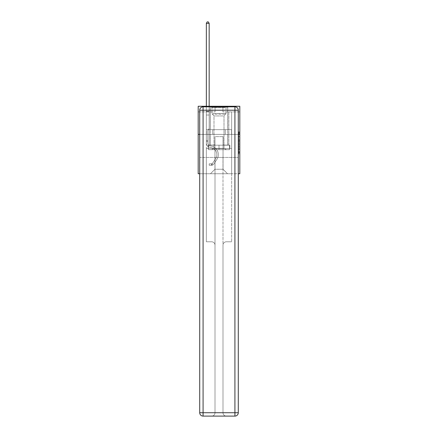 <?xml version="1.0" encoding="UTF-8"?>
<svg xmlns="http://www.w3.org/2000/svg" width="438" height="438" viewBox="0 0 438 438"><rect width="100%" height="100%" fill="white"/><g stroke="black" fill="none" stroke-linecap="round" stroke-linejoin="round"><path stroke-width="0.33" stroke-dasharray="2.19 1.64" d="M238.683 138.512L238.683 142.043L239.805 142.043L239.805 152.752L239.805 132.884L239.805 142.043L238.683 142.043L238.683 132.55L238.683 153.858L238.683 131.778L238.683 152.314L239.805 152.314L238.683 152.314L239.805 152.314L238.683 152.314L238.683 148.778L238.683 153.858L239.805 153.858L239.805 131.778L239.805 152.254L239.805 143.593L238.683 143.593L239.805 143.593L239.805 148.778L239.805 133.327L238.683 133.327L239.805 133.327L239.805 153.858L239.805 132.884L239.805 153.858L238.683 153.858L238.683 131.778L239.805 131.778L239.805 132.884L239.805 131.778L239.805 132.884L239.805 131.778L239.805 132.55L239.805 131.778L238.683 131.778L238.683 133.327L239.805 133.327L238.683 133.327L238.683 138.512L239.805 138.512M227.771 106.27L227.771 129.659L210.229 129.659L227.771 129.659L210.229 129.659L227.771 129.659L227.771 106.27L210.229 106.27L210.229 129.659L210.229 106.27L227.771 106.27M239.805 140.724L239.805 139.618L239.805 140.724L238.683 140.724L238.683 136.278L238.683 149.358L238.683 146.073L239.805 146.073L238.683 146.073L238.683 153.858L239.805 153.858L238.683 153.858L239.805 153.858L238.683 153.858L238.683 131.778L239.805 131.778L238.683 131.778L239.805 131.778L238.683 131.778L238.683 140.724L239.805 140.724M239.805 134.384L239.805 173.744L198.195 173.744L198.195 134.384L239.805 134.384L239.805 106.27L222.937 106.27L239.805 106.27L239.805 111.893L239.805 106.27L198.195 106.27L215.063 106.27L198.195 106.27L198.195 134.384L239.805 134.384L198.195 134.384M199.712 173.744L238.288 173.744M206.347 173.744L231.653 173.744L231.653 111.893L228.839 111.893L231.653 111.893L228.839 111.893L231.653 111.893L228.839 111.893L231.653 111.893L228.839 111.893L231.653 111.893L228.839 111.893L231.653 111.893L228.839 111.893L231.653 111.893L228.839 111.893L231.653 111.893L228.839 111.893L231.653 111.893L228.839 111.893L231.653 111.893L228.839 111.893L231.653 111.893L228.839 111.893L231.653 111.893L228.839 111.893L231.653 111.893L228.839 111.893L231.653 111.893L231.653 173.744L231.653 111.893L231.653 173.744L231.653 111.893L231.653 173.744L231.653 111.893L231.653 173.744L231.653 111.893L231.653 173.744L231.653 111.893L231.653 173.744L231.653 111.893L231.653 173.744L231.653 111.893L231.653 173.744L231.653 111.893L231.653 173.744L231.653 111.893L231.653 173.744L231.653 111.893L231.653 173.744L231.653 111.893L231.653 173.744L231.653 111.893L231.653 173.744L206.347 173.744L210.454 173.744L206.347 173.744L210.454 173.744L206.347 173.744L210.454 173.744L206.347 173.744L210.454 173.744L206.347 173.744L210.454 173.744L206.347 173.744L210.454 173.744L206.347 173.744L210.454 173.744L206.347 173.744L210.454 173.744L206.347 173.744L210.454 173.744L206.347 173.744L210.454 173.744L206.347 173.744L210.454 173.744L206.347 173.744L210.454 173.744L206.347 173.744L206.347 111.893L209.161 111.893L206.347 111.893L209.161 111.893L206.347 111.893L209.161 111.893L206.347 111.893L209.161 111.893L206.347 111.893L209.161 111.893L206.347 111.893L209.161 111.893L206.347 111.893L209.161 111.893L206.347 111.893L209.161 111.893L206.347 111.893L209.161 111.893L206.347 111.893L209.161 111.893L206.347 111.893L209.161 111.893L206.347 111.893L209.161 111.893L206.347 111.893L209.161 111.893L206.347 111.893L206.347 173.744M239.805 111.893L222.937 111.893L239.805 111.893M198.195 111.893L215.063 111.893L198.195 111.893L198.195 106.27L198.195 111.893M214.954 169.249L214.954 136.634L214.954 169.249L214.954 136.634L223.046 136.634L223.046 169.249L214.954 169.249L210.454 173.744L214.954 169.249L214.954 136.634L214.954 169.249L214.954 136.634L214.839 145.066L209.161 145.066L209.161 111.893L209.161 145.066L209.161 111.893L209.161 145.066L209.161 111.893L209.161 145.066L209.161 111.893L209.161 145.066L209.161 111.893L209.161 145.066L209.161 111.893L209.161 145.066L209.161 111.893L209.161 145.066L209.161 111.893L209.161 145.066L209.161 111.893L209.161 145.066L209.161 111.893L209.161 145.066L209.161 111.893L209.161 145.066L209.161 111.893L209.161 145.066L209.161 111.893L209.161 145.066L214.839 145.066L209.161 145.066L214.839 145.066L209.161 145.066L214.839 145.066L209.161 145.066L214.839 145.066L209.161 145.066L214.839 145.066L209.161 145.066L214.839 145.066L209.161 145.066L214.839 145.066L209.161 145.066L214.839 145.066L209.161 145.066L214.839 145.066L209.161 145.066L214.839 145.066L209.161 145.066L214.839 145.066L209.161 145.066L214.839 145.066L209.161 145.066L214.839 145.066L214.954 136.634L214.954 169.249L210.454 173.744L214.954 169.249L214.954 136.634L214.954 169.249L210.454 173.744L214.954 169.249L214.954 136.634L214.954 169.249L210.454 173.744L214.954 169.249L214.954 136.634L214.954 169.249L210.454 173.744L214.954 169.249L214.954 136.634L214.954 169.249L210.454 173.744L214.954 169.249L214.954 136.634L214.954 169.249L210.454 173.744L214.954 169.249L214.954 136.634L214.954 169.249L210.454 173.744L214.954 169.249L214.954 136.634L214.954 169.249L210.454 173.744L214.954 169.249L214.954 136.634L214.954 169.249L210.454 173.744L214.954 169.249L214.954 136.634L214.954 169.249L210.454 173.744L214.954 169.249L214.954 136.634L214.954 169.249L210.454 173.744L214.954 169.249L210.454 173.744L214.954 169.249L223.046 169.249L223.046 136.634L223.046 169.249L227.546 173.744L223.046 169.249L223.046 136.634L223.046 169.249L227.546 173.744L223.046 169.249L223.046 136.634L223.046 169.249L227.546 173.744L223.046 169.249L223.046 136.634L223.046 169.249L227.546 173.744L223.046 169.249L223.046 136.634L223.046 169.249L227.546 173.744L223.046 169.249L223.046 136.634L223.046 169.249L227.546 173.744L223.046 169.249L223.046 136.634L223.046 169.249L227.546 173.744L223.046 169.249L223.046 136.634L223.046 169.249L227.546 173.744L223.046 169.249L223.046 136.634L223.046 169.249L227.546 173.744L223.046 169.249L223.046 136.634L223.046 169.249L227.546 173.744L223.046 169.249L223.046 136.634L223.046 169.249L227.546 173.744L223.046 169.249L223.046 136.634L223.046 169.249L227.546 173.744L223.046 169.249L223.046 136.634L223.046 169.249L227.546 173.744L223.046 169.249L223.046 136.634L214.954 136.634L214.954 169.249L210.454 173.744L214.954 169.249M238.288 134.384L199.712 134.384L238.288 134.384L238.288 412.727L238.288 110.206L238.288 134.384L199.712 134.384L199.712 157.439L238.288 157.439L206.347 157.439L206.347 241.787L211.636 241.787A3.373 3.373 0 0 1 215.009 245.16L215.009 412.727A3.373 3.373 0 0 1 211.636 416.1A3.373 3.373 0 0 0 215.009 412.727L215.009 245.16A3.373 3.373 0 0 0 211.636 241.787L206.347 241.787L211.636 241.787A3.373 3.373 0 0 1 215.009 245.16L215.009 157.439L215.009 245.16A3.373 3.373 0 0 0 211.636 241.787L206.347 241.787L206.347 157.439L206.347 241.787L206.347 157.439L199.712 157.439L215.009 157.439L215.009 412.727A3.373 3.373 0 0 1 211.636 416.1L234.916 416.1A3.373 3.373 0 0 0 238.288 412.727A3.373 3.373 0 0 1 234.916 416.1L226.364 416.1A3.373 3.373 0 0 1 222.991 412.727L222.991 157.439L199.712 157.439L199.712 412.727A3.373 3.373 0 0 0 203.084 416.1L234.916 416.1L234.916 412.727L203.084 412.727L203.084 110.206L234.916 110.206L234.916 412.727L238.288 412.727A3.373 3.373 0 0 1 234.916 416.1A3.373 3.373 0 0 0 238.288 412.727L238.288 134.384L199.712 134.384L238.288 134.384L238.288 110.206A3.373 3.373 0 0 0 234.916 106.828L203.084 106.828L234.916 106.828A3.373 3.373 0 0 1 238.288 110.206L234.916 110.206L234.916 106.828L203.084 106.828A3.373 3.373 0 0 0 199.712 110.206L199.712 412.727L199.712 110.206A3.373 3.373 0 0 1 203.084 106.828A3.373 3.373 0 0 0 199.712 110.206L199.712 134.384M223.161 136.634L223.161 145.066L223.161 136.634M227.546 173.744L223.046 169.249L227.546 173.744M222.937 111.893L222.937 106.27L222.937 111.893M215.063 111.893L215.063 106.27L215.063 111.893M228.839 111.893L228.839 145.066L223.161 145.066L228.839 145.066L223.161 145.066L228.839 145.066L223.161 145.066L228.839 145.066L223.161 145.066L228.839 145.066L223.161 145.066L228.839 145.066L223.161 145.066L228.839 145.066L223.161 145.066L228.839 145.066L223.161 145.066L228.839 145.066L223.161 145.066L228.839 145.066L223.161 145.066L228.839 145.066L223.161 145.066L228.839 145.066L223.161 145.066L228.839 145.066L223.161 145.066L228.839 145.066L228.839 111.893M231.532 134.384L206.468 134.384L231.532 134.384L231.532 129.659L206.468 129.659L225.263 129.659L225.263 134.384L225.263 129.659L212.737 129.659L212.737 134.384L212.737 129.659L206.468 129.659L206.468 134.384L206.468 129.659L231.532 129.659L231.532 134.384M212.737 129.659L212.737 134.384L212.737 129.659M225.263 129.659L225.263 134.384L225.263 129.659M238.683 142.043L239.805 142.043L238.683 142.043M238.683 132.55L238.683 131.778L238.683 132.55L239.805 132.55L238.683 132.55M238.683 149.303L238.683 144.693L238.683 149.303L239.805 149.303L238.683 149.303M238.683 144.693L238.683 143.593L239.805 143.593L238.683 143.593L238.683 144.693L239.805 144.693L238.683 144.693M238.683 136.278L238.683 133.327L238.683 136.278L239.805 136.278L238.683 136.278M238.683 131.778L239.805 131.778L238.683 131.778L238.683 132.884L238.683 131.778L239.805 131.778M238.683 153.858L239.805 153.858L238.683 153.858L238.683 152.752L238.683 153.858M207.809 140.658L207.809 141.332L206.347 141.332L206.347 140.658L206.347 143.155L206.347 23.362L206.347 115.019L206.347 23.362L209.161 23.362L209.161 111.307L209.161 23.362L206.347 23.362L207.19 21.9L208.318 21.9L207.19 21.9L206.347 23.362L206.347 115.019L206.347 23.362L209.161 23.362L208.318 21.9L209.161 23.362L209.161 115.019L206.347 115.019L206.347 23.362L207.19 21.9L208.318 21.9L207.19 21.9L206.347 23.362L206.347 115.019L206.347 23.362L209.161 23.362L206.347 23.362L207.19 21.9L208.318 21.9L209.161 23.362L208.318 21.9L207.19 21.9L206.347 23.362L206.347 115.019L206.347 23.362L209.161 23.362L209.161 111.307L209.161 23.362L206.347 23.362L207.19 21.9L208.318 21.9L209.161 23.362L208.318 21.9L207.19 21.9L206.347 23.362L206.347 115.019L206.347 23.362L209.161 23.362L209.161 111.728L209.161 23.362L206.347 23.362L207.19 21.9L208.318 21.9L209.161 23.362L208.318 21.9L207.19 21.9L206.347 23.362L206.347 115.019L206.347 23.362L209.161 23.362L209.161 128.739L208.526 129.374A2.442 2.442 0 0 0 207.809 131.099A2.442 2.442 0 0 1 208.526 129.374L209.161 128.739L209.161 115.019L206.347 115.019L206.347 111.728L206.347 143.155A4.106 4.106 0 0 0 209.353 147.113A4.106 4.106 0 0 1 206.347 143.155L206.347 115.019L209.161 115.019L209.161 23.362L206.347 23.362L207.19 21.9L208.318 21.9L209.161 23.362L208.318 21.9L207.19 21.9L206.347 23.362L206.347 111.728L206.347 23.362L209.161 23.362L209.161 128.739L208.526 129.374A2.442 2.442 0 0 0 207.809 131.099A2.442 2.442 0 0 1 208.526 129.374L209.161 128.739L209.161 115.019L206.347 115.019L206.347 143.155A4.106 4.106 0 0 0 209.353 147.113A4.106 4.106 0 0 1 206.347 143.155L206.347 115.019L209.161 115.019L209.161 23.362L206.347 23.362L207.19 21.9L208.318 21.9L209.161 23.362L208.318 21.9L207.19 21.9L206.347 23.362L206.347 115.019L209.161 115.019L209.161 128.739L208.526 129.374A2.442 2.442 0 0 0 207.809 131.099A2.442 2.442 0 0 1 208.526 129.374L209.161 128.739L209.161 111.728L209.161 115.019L206.347 115.019L206.347 143.155A4.106 4.106 0 0 0 209.353 147.113A4.106 4.106 0 0 1 206.347 143.155L206.347 115.019L209.161 115.019L209.161 128.739L208.526 129.374A2.442 2.442 0 0 0 207.809 131.099A2.442 2.442 0 0 1 208.526 129.374L209.161 128.739L209.161 111.307L209.161 115.019L206.347 115.019L206.347 143.155A4.106 4.106 0 0 0 209.353 147.113L211.642 147.748L209.353 147.113A4.106 4.106 0 0 1 206.347 143.155L206.347 115.019L209.161 115.019L209.161 128.739L208.526 129.374A2.442 2.442 0 0 0 207.809 131.099A2.442 2.442 0 0 1 208.526 129.374L209.161 128.739L209.161 23.362L209.161 115.019L206.347 115.019L206.347 143.155A4.106 4.106 0 0 0 209.353 147.113A4.106 4.106 0 0 1 206.347 143.155L206.347 115.019L209.161 115.019L209.161 128.739L208.526 129.374A2.442 2.442 0 0 0 207.809 131.099A2.442 2.442 0 0 1 208.526 129.374L209.161 128.739L209.161 23.362L206.347 23.362L209.161 23.362L208.318 21.9L209.161 23.362L209.161 115.019L206.347 115.019L206.347 143.155A4.106 4.106 0 0 0 209.353 147.113A4.106 4.106 0 0 1 206.347 143.155L206.347 115.019L209.161 115.019L209.161 128.739L208.526 129.374A2.442 2.442 0 0 0 207.809 131.099A2.442 2.442 0 0 1 208.526 129.374L209.161 128.739L209.161 23.362L206.347 23.362L207.19 21.9L208.318 21.9L207.19 21.9L206.347 23.362L206.347 111.307L206.347 23.362L209.161 23.362L208.318 21.9L209.161 23.362L209.161 115.019L206.347 115.019L206.347 143.155A4.106 4.106 0 0 0 209.353 147.113L211.642 147.748L209.353 147.113A4.106 4.106 0 0 1 206.347 143.155L206.347 115.019L209.161 115.019L209.161 128.739L208.526 129.374A2.442 2.442 0 0 0 207.809 131.099A2.442 2.442 0 0 1 208.526 129.374L209.161 128.739L209.161 23.362L206.347 23.362L207.19 21.9L208.318 21.9L207.19 21.9L206.347 23.362L206.347 111.728L206.347 23.362L209.161 23.362L208.318 21.9L209.161 23.362L209.161 115.019L206.347 115.019L206.347 143.155A4.106 4.106 0 0 0 209.353 147.113A4.106 4.106 0 0 1 206.347 143.155L206.347 115.019L209.161 115.019L209.161 128.739L208.526 129.374A2.442 2.442 0 0 0 207.809 131.099A2.442 2.442 0 0 1 208.526 129.374L209.161 128.739L209.161 23.362L206.347 23.362L207.19 21.9L208.318 21.9L207.19 21.9L206.347 23.362L206.347 143.155A4.106 4.106 0 0 0 209.353 147.113A4.106 4.106 0 0 1 206.347 143.155L206.347 115.019L209.161 115.019L209.161 128.739L208.526 129.374A2.442 2.442 0 0 0 207.809 131.099A2.442 2.442 0 0 1 208.526 129.374L209.161 128.739L209.161 115.019L206.347 115.019L206.347 143.155A4.106 4.106 0 0 0 209.353 147.113L211.642 147.748A7.139 7.139 0 0 1 215.693 158.545A7.139 7.139 0 0 0 211.642 147.748L209.353 147.113A4.106 4.106 0 0 1 206.347 143.155L206.347 115.019L209.161 115.019L209.161 111.728L209.161 128.739L208.526 129.374A2.442 2.442 0 0 0 207.809 131.099A2.442 2.442 0 0 1 208.526 129.374L209.161 128.739L209.161 115.019L206.347 115.019L206.347 143.155A4.106 4.106 0 0 0 209.353 147.113A4.106 4.106 0 0 1 206.347 143.155L206.347 115.019L209.161 115.019L209.161 111.307L209.161 128.739L208.526 129.374A2.442 2.442 0 0 0 207.809 131.099A2.442 2.442 0 0 1 208.526 129.374L209.161 128.739L209.161 115.019L206.347 115.019L206.347 143.155A4.106 4.106 0 0 0 209.353 147.113A4.106 4.106 0 0 1 206.347 143.155L206.347 115.019L209.161 115.019L209.161 23.362L208.318 21.9L209.161 23.362L209.161 128.739L208.526 129.374A2.442 2.442 0 0 0 207.809 131.099A2.442 2.442 0 0 1 208.526 129.374L209.161 128.739L209.161 115.019L206.347 115.019L206.347 143.155L206.347 141.332L207.809 141.332L207.809 140.658L206.347 140.658L207.809 140.658L207.809 143.155L207.809 131.099L207.809 143.155A2.644 2.644 0 0 0 209.742 145.701A2.644 2.644 0 0 1 207.809 143.155L207.809 131.099L207.809 143.155L207.809 140.658L206.347 140.658L207.809 140.658L207.809 143.155A2.644 2.644 0 0 0 209.742 145.701A2.644 2.644 0 0 1 207.809 143.155L207.809 131.099L207.809 143.155A2.644 2.644 0 0 0 209.742 145.701A2.644 2.644 0 0 1 207.809 143.155L207.809 131.099L207.809 143.155L207.809 140.658L206.347 140.658L207.809 140.658L207.809 143.155A2.644 2.644 0 0 0 209.742 145.701L212.03 146.341L209.742 145.701A2.644 2.644 0 0 1 207.809 143.155L207.809 131.099L207.809 143.155A2.644 2.644 0 0 0 209.742 145.701A2.644 2.644 0 0 1 207.809 143.155L207.809 131.099L207.809 143.155L207.809 140.658L206.347 140.658L207.809 140.658L207.809 143.155A2.644 2.644 0 0 0 209.742 145.701A2.644 2.644 0 0 1 207.809 143.155L207.809 131.099L207.809 143.155A2.644 2.644 0 0 0 209.742 145.701L212.03 146.341L209.742 145.701A2.644 2.644 0 0 1 207.809 143.155L207.809 131.099L207.809 143.155L207.809 140.658L206.347 140.658L207.809 140.658L207.809 143.155A2.644 2.644 0 0 0 209.742 145.701A2.644 2.644 0 0 1 207.809 143.155L207.809 131.099L207.809 143.155A2.644 2.644 0 0 0 209.742 145.701A2.644 2.644 0 0 1 207.809 143.155L207.809 131.099L207.809 143.155L207.809 140.658L206.347 140.658L207.809 140.658L207.809 143.155A2.644 2.644 0 0 0 209.742 145.701L212.03 146.341L209.742 145.701A2.644 2.644 0 0 1 207.809 143.155L207.809 131.099L207.809 143.155A2.644 2.644 0 0 0 209.742 145.701A2.644 2.644 0 0 1 207.809 143.155L207.809 131.099L207.809 143.155L207.809 140.658L206.347 140.658M211.466 165.29A2.978 2.978 0 0 0 213.903 163.943L216.914 159.35A8.601 8.601 0 0 0 212.03 146.341A8.601 8.601 0 0 1 216.914 159.35A8.601 8.601 0 0 0 212.03 146.341L209.742 145.701A2.644 2.644 0 0 1 207.809 143.155A2.644 2.644 0 0 0 209.742 145.701L212.03 146.341L209.742 145.701A2.644 2.644 0 0 1 207.809 143.155L207.809 131.099L207.809 143.155A2.644 2.644 0 0 0 209.742 145.701A2.644 2.644 0 0 1 207.809 143.155A2.644 2.644 0 0 0 209.742 145.701L212.03 146.341L209.742 145.701A2.644 2.644 0 0 1 207.809 143.155A2.644 2.644 0 0 0 209.742 145.701A2.644 2.644 0 0 1 207.809 143.155A2.644 2.644 0 0 0 209.742 145.701L212.03 146.341A8.601 8.601 0 0 1 216.914 159.35A8.601 8.601 0 0 0 212.03 146.341L209.742 145.701A2.644 2.644 0 0 1 207.809 143.155A2.644 2.644 0 0 0 209.742 145.701L212.03 146.341L209.742 145.701A2.644 2.644 0 0 1 207.809 143.155A2.644 2.644 0 0 0 209.742 145.701A2.644 2.644 0 0 1 207.809 143.155A2.644 2.644 0 0 0 209.742 145.701L212.03 146.341L209.742 145.701A2.644 2.644 0 0 1 207.809 143.155A2.644 2.644 0 0 0 209.742 145.701L212.03 146.341A8.601 8.601 0 0 1 216.914 159.35L213.903 163.943L216.914 159.35A8.601 8.601 0 0 0 212.03 146.341L209.742 145.701A2.644 2.644 0 0 1 207.809 143.155A2.644 2.644 0 0 0 209.742 145.701A2.644 2.644 0 0 1 207.809 143.155A2.644 2.644 0 0 0 209.742 145.701L212.03 146.341L209.742 145.701A2.644 2.644 0 0 1 207.809 143.155A2.644 2.644 0 0 0 209.742 145.701L212.03 146.341L209.742 145.701A2.644 2.644 0 0 1 207.809 143.155A2.644 2.644 0 0 0 209.742 145.701A2.644 2.644 0 0 1 207.809 143.155A2.644 2.644 0 0 0 209.742 145.701L212.03 146.341A8.601 8.601 0 0 1 216.914 159.35A8.601 8.601 0 0 0 212.03 146.341L209.742 145.701A2.644 2.644 0 0 1 207.809 143.155A2.644 2.644 0 0 0 209.742 145.701L212.03 146.341A8.601 8.601 0 0 1 216.914 159.35A8.601 8.601 0 0 0 212.03 146.341L209.742 145.701L212.03 146.341A8.601 8.601 0 0 1 216.914 159.35L213.903 163.943L216.914 159.35A8.601 8.601 0 0 0 212.03 146.341L209.742 145.701L212.03 146.341A8.601 8.601 0 0 1 216.914 159.35A8.601 8.601 0 0 0 212.03 146.341L209.742 145.701L212.03 146.341A8.601 8.601 0 0 1 216.914 159.35A8.601 8.601 0 0 0 212.03 146.341L209.742 145.701L212.03 146.341A8.601 8.601 0 0 1 216.914 159.35L213.903 163.943A2.978 2.978 0 0 1 212.31 165.148A2.978 2.978 0 0 0 213.903 163.943L216.914 159.35A8.601 8.601 0 0 0 212.03 146.341L209.742 145.701L212.03 146.341A8.601 8.601 0 0 1 216.914 159.35A8.601 8.601 0 0 0 212.03 146.341L209.742 145.701L212.03 146.341A8.601 8.601 0 0 1 216.914 159.35A8.601 8.601 0 0 0 212.03 146.341L209.742 145.701L212.03 146.341A8.601 8.601 0 0 1 216.914 159.35L213.903 163.943L216.914 159.35A8.601 8.601 0 0 0 212.03 146.341L209.742 145.701L212.03 146.341A8.601 8.601 0 0 1 216.914 159.35A8.601 8.601 0 0 0 212.03 146.341A8.601 8.601 0 0 1 216.914 159.35L213.903 163.943L216.914 159.35A8.601 8.601 0 0 0 212.03 146.341A8.601 8.601 0 0 1 216.914 159.35A8.601 8.601 0 0 0 212.03 146.341A8.601 8.601 0 0 1 216.914 159.35L213.903 163.943A2.978 2.978 0 0 1 212.31 165.148C211.444 165.334 211.444 165.334 212.31 165.148C211.444 165.334 211.444 165.334 212.31 165.148A2.978 2.978 0 0 0 213.903 163.943L216.914 159.35A8.601 8.601 0 0 0 212.03 146.341A8.601 8.601 0 0 1 216.914 159.35L213.903 163.943L216.914 159.35A8.601 8.601 0 0 0 212.03 146.341A8.601 8.601 0 0 1 216.914 159.35A8.601 8.601 0 0 0 212.03 146.341A8.601 8.601 0 0 1 216.914 159.35L213.903 163.943L216.914 159.35A8.601 8.601 0 0 0 212.03 146.341A8.601 8.601 0 0 1 216.914 159.35L213.903 163.943A2.978 2.978 0 0 1 212.31 165.148C211.444 165.334 211.444 165.334 212.31 165.148C211.444 165.334 211.444 165.334 212.31 165.148A2.978 2.978 0 0 0 213.903 163.943L216.914 159.35A8.601 8.601 0 0 0 212.03 146.341A8.601 8.601 0 0 1 216.914 159.35A8.601 8.601 0 0 0 212.03 146.341A8.601 8.601 0 0 1 216.914 159.35L213.903 163.943L216.914 159.35A8.601 8.601 0 0 0 212.03 146.341A8.601 8.601 0 0 1 216.914 159.35L213.903 163.943L216.914 159.35A8.601 8.601 0 0 0 212.03 146.341A8.601 8.601 0 0 1 216.914 159.35A8.601 8.601 0 0 0 212.03 146.341A8.601 8.601 0 0 1 216.914 159.35L213.903 163.943A2.978 2.978 0 0 1 212.31 165.148C211.444 165.334 211.444 165.334 212.31 165.148C211.444 165.334 211.444 165.334 212.31 165.148A2.978 2.978 0 0 0 213.903 163.943L216.914 159.35A8.601 8.601 0 0 0 212.03 146.341A8.601 8.601 0 0 1 216.914 159.35L213.903 163.943A2.978 2.978 0 0 1 212.31 165.148C211.444 165.334 211.444 165.334 212.31 165.148C211.444 165.334 211.444 165.334 212.31 165.148A2.978 2.978 0 0 0 213.903 163.943L216.914 159.35L213.903 163.943A2.978 2.978 0 0 1 212.31 165.148C211.444 165.334 211.444 165.334 212.31 165.148C211.444 165.334 211.444 165.334 212.31 165.148A2.978 2.978 0 0 0 213.903 163.943L216.914 159.35L213.903 163.943A2.978 2.978 0 0 1 212.31 165.148C211.444 165.334 211.444 165.334 212.31 165.148C211.444 165.334 211.444 165.334 212.31 165.148A2.978 2.978 0 0 0 213.903 163.943L216.914 159.35L213.903 163.943A2.978 2.978 0 0 1 212.31 165.148C211.444 165.334 211.444 165.334 212.31 165.148C211.444 165.334 211.444 165.334 212.31 165.148A2.978 2.978 0 0 0 213.903 163.943L216.914 159.35L213.903 163.943A2.978 2.978 0 0 1 212.31 165.148C211.444 165.334 211.444 165.334 212.31 165.148C211.444 165.334 211.444 165.334 212.31 165.148A2.978 2.978 0 0 0 213.903 163.943L216.914 159.35L213.903 163.943A2.978 2.978 0 0 1 212.31 165.148C211.444 165.334 211.444 165.334 212.31 165.148C211.444 165.334 211.444 165.334 212.31 165.148A2.978 2.978 0 0 0 213.903 163.943L216.914 159.35L213.903 163.943A2.978 2.978 0 0 1 212.31 165.148C211.444 165.334 211.444 165.334 212.31 165.148C211.444 165.334 211.444 165.334 212.31 165.148A2.978 2.978 0 0 0 213.903 163.943L216.914 159.35L213.903 163.943A2.978 2.978 0 0 1 212.31 165.148C211.444 165.334 211.444 165.334 212.31 165.148C211.444 165.334 211.444 165.334 212.31 165.148A2.978 2.978 0 0 0 213.903 163.943L216.914 159.35L213.903 163.943A2.978 2.978 0 0 1 212.31 165.148C211.444 165.334 211.444 165.334 212.31 165.148C211.444 165.334 211.444 165.334 212.31 165.148A2.978 2.978 0 0 0 213.903 163.943A2.978 2.978 0 0 1 211.466 165.29L211.466 163.823A1.517 1.517 0 0 0 212.676 163.139L215.693 158.545A7.139 7.139 0 0 0 211.642 147.748L209.353 147.113A4.106 4.106 0 0 1 206.347 143.155A4.106 4.106 0 0 0 209.353 147.113A4.106 4.106 0 0 1 206.347 143.155A4.106 4.106 0 0 0 209.353 147.113L211.642 147.748A7.139 7.139 0 0 1 215.693 158.545A7.139 7.139 0 0 0 211.642 147.748L209.353 147.113A4.106 4.106 0 0 1 206.347 143.155A4.106 4.106 0 0 0 209.353 147.113A4.106 4.106 0 0 1 206.347 143.155A4.106 4.106 0 0 0 209.353 147.113L211.642 147.748L209.353 147.113A4.106 4.106 0 0 1 206.347 143.155A4.106 4.106 0 0 0 209.353 147.113L211.642 147.748L209.353 147.113A4.106 4.106 0 0 1 206.347 143.155A4.106 4.106 0 0 0 209.353 147.113A4.106 4.106 0 0 1 206.347 143.155A4.106 4.106 0 0 0 209.353 147.113L211.642 147.748A7.139 7.139 0 0 1 215.693 158.545L212.676 163.139L215.693 158.545A7.139 7.139 0 0 0 211.642 147.748L209.353 147.113A4.106 4.106 0 0 1 206.347 143.155A4.106 4.106 0 0 0 209.353 147.113L211.642 147.748L209.353 147.113A4.106 4.106 0 0 1 206.347 143.155A4.106 4.106 0 0 0 209.353 147.113A4.106 4.106 0 0 1 206.347 143.155A4.106 4.106 0 0 0 209.353 147.113L211.642 147.748L209.353 147.113A4.106 4.106 0 0 1 206.347 143.155A4.106 4.106 0 0 0 209.353 147.113L211.642 147.748A7.139 7.139 0 0 1 215.693 158.545A7.139 7.139 0 0 0 211.642 147.748L209.353 147.113A4.106 4.106 0 0 1 206.347 143.155A4.106 4.106 0 0 0 209.353 147.113A4.106 4.106 0 0 1 206.347 143.155A4.106 4.106 0 0 0 209.353 147.113L211.642 147.748L209.353 147.113A4.106 4.106 0 0 1 206.347 143.155A4.106 4.106 0 0 0 209.353 147.113L211.642 147.748A7.139 7.139 0 0 1 215.693 158.545A7.139 7.139 0 0 0 211.642 147.748L209.353 147.113L211.642 147.748A7.139 7.139 0 0 1 215.693 158.545L212.676 163.139L215.693 158.545A7.139 7.139 0 0 0 211.642 147.748L209.353 147.113L211.642 147.748A7.139 7.139 0 0 1 215.693 158.545A7.139 7.139 0 0 0 211.642 147.748L209.353 147.113L211.642 147.748A7.139 7.139 0 0 1 215.693 158.545A7.139 7.139 0 0 0 211.642 147.748L209.353 147.113L211.642 147.748A7.139 7.139 0 0 1 215.693 158.545L212.676 163.139A1.517 1.517 0 0 1 212.31 163.533C211.455 163.921 211.455 163.921 212.31 163.533C211.455 163.921 211.455 163.921 212.31 163.533A1.517 1.517 0 0 0 212.676 163.139L215.693 158.545A7.139 7.139 0 0 0 211.642 147.748L209.353 147.113L211.642 147.748A7.139 7.139 0 0 1 215.693 158.545A7.139 7.139 0 0 0 211.642 147.748L209.353 147.113L211.642 147.748A7.139 7.139 0 0 1 215.693 158.545A7.139 7.139 0 0 0 211.642 147.748L209.353 147.113L211.642 147.748A7.139 7.139 0 0 1 215.693 158.545L212.676 163.139L215.693 158.545A7.139 7.139 0 0 0 211.642 147.748L209.353 147.113L211.642 147.748A7.139 7.139 0 0 1 215.693 158.545A7.139 7.139 0 0 0 211.642 147.748A7.139 7.139 0 0 1 215.693 158.545L212.676 163.139L215.693 158.545A7.139 7.139 0 0 0 211.642 147.748A7.139 7.139 0 0 1 215.693 158.545A7.139 7.139 0 0 0 211.642 147.748A7.139 7.139 0 0 1 215.693 158.545L212.676 163.139A1.517 1.517 0 0 1 212.31 163.533C211.455 163.921 211.455 163.921 212.31 163.533C211.455 163.921 211.455 163.921 212.31 163.533A1.517 1.517 0 0 0 212.676 163.139L215.693 158.545A7.139 7.139 0 0 0 211.642 147.748A7.139 7.139 0 0 1 215.693 158.545L212.676 163.139L215.693 158.545A7.139 7.139 0 0 0 211.642 147.748A7.139 7.139 0 0 1 215.693 158.545A7.139 7.139 0 0 0 211.642 147.748A7.139 7.139 0 0 1 215.693 158.545L212.676 163.139L215.693 158.545A7.139 7.139 0 0 0 211.642 147.748A7.139 7.139 0 0 1 215.693 158.545L212.676 163.139A1.517 1.517 0 0 1 212.31 163.533C211.455 163.921 211.455 163.921 212.31 163.533C211.455 163.921 211.455 163.921 212.31 163.533A1.517 1.517 0 0 0 212.676 163.139L215.693 158.545A7.139 7.139 0 0 0 211.642 147.748A7.139 7.139 0 0 1 215.693 158.545A7.139 7.139 0 0 0 211.642 147.748A7.139 7.139 0 0 1 215.693 158.545L212.676 163.139L215.693 158.545A7.139 7.139 0 0 0 211.642 147.748A7.139 7.139 0 0 1 215.693 158.545L212.676 163.139L215.693 158.545A7.139 7.139 0 0 0 211.642 147.748A7.139 7.139 0 0 1 215.693 158.545A7.139 7.139 0 0 0 211.642 147.748A7.139 7.139 0 0 1 215.693 158.545L212.676 163.139A1.517 1.517 0 0 1 212.31 163.533C211.455 163.921 211.455 163.921 212.31 163.533C211.455 163.921 211.455 163.921 212.31 163.533A1.517 1.517 0 0 0 212.676 163.139L215.693 158.545A7.139 7.139 0 0 0 211.642 147.748A7.139 7.139 0 0 1 215.693 158.545L212.676 163.139A1.517 1.517 0 0 1 212.31 163.533C211.455 163.921 211.455 163.921 212.31 163.533C211.455 163.921 211.455 163.921 212.31 163.533A1.517 1.517 0 0 0 212.676 163.139L215.693 158.545L212.676 163.139A1.517 1.517 0 0 1 212.31 163.533C211.455 163.921 211.455 163.921 212.31 163.533C211.455 163.921 211.455 163.921 212.31 163.533A1.517 1.517 0 0 0 212.676 163.139L215.693 158.545L212.676 163.139A1.517 1.517 0 0 1 212.31 163.533C211.455 163.921 211.455 163.921 212.31 163.533C211.455 163.921 211.455 163.921 212.31 163.533A1.517 1.517 0 0 0 212.676 163.139L215.693 158.545L212.676 163.139A1.517 1.517 0 0 1 212.31 163.533C211.455 163.921 211.455 163.921 212.31 163.533C211.455 163.921 211.455 163.921 212.31 163.533A1.517 1.517 0 0 0 212.676 163.139L215.693 158.545L212.676 163.139A1.517 1.517 0 0 1 212.31 163.533C211.455 163.921 211.455 163.921 212.31 163.533C211.455 163.921 211.455 163.921 212.31 163.533A1.517 1.517 0 0 0 212.676 163.139L215.693 158.545L212.676 163.139A1.517 1.517 0 0 1 212.31 163.533C211.455 163.921 211.455 163.921 212.31 163.533C211.455 163.921 211.455 163.921 212.31 163.533A1.517 1.517 0 0 0 212.676 163.139L215.693 158.545L212.676 163.139A1.517 1.517 0 0 1 212.31 163.533C211.455 163.921 211.455 163.921 212.31 163.533C211.455 163.921 211.455 163.921 212.31 163.533A1.517 1.517 0 0 0 212.676 163.139L215.693 158.545L212.676 163.139A1.517 1.517 0 0 1 212.31 163.533C211.455 163.921 211.455 163.921 212.31 163.533C211.455 163.921 211.455 163.921 212.31 163.533A1.517 1.517 0 0 0 212.676 163.139L215.693 158.545L212.676 163.139A1.517 1.517 0 0 1 212.31 163.533C211.455 163.921 211.455 163.921 212.31 163.533C211.455 163.921 211.455 163.921 212.31 163.533A1.517 1.517 0 0 0 212.676 163.139A1.517 1.517 0 0 1 211.466 163.823L211.466 165.29L209.216 165.29L211.466 165.29A2.978 2.978 0 0 0 213.903 163.943A2.978 2.978 0 0 1 211.466 165.29L211.466 163.823L209.216 163.828L211.466 163.823A1.517 1.517 0 0 0 212.676 163.139A1.517 1.517 0 0 1 211.466 163.823L211.466 165.29L209.216 165.29L209.216 163.828L209.216 165.29L211.466 165.29A2.978 2.978 0 0 0 213.903 163.943A2.978 2.978 0 0 1 211.466 165.29L211.466 163.823L209.216 163.828L211.466 163.823A1.517 1.517 0 0 0 212.676 163.139A1.517 1.517 0 0 1 211.466 163.823L211.466 165.29L209.216 165.29L209.216 163.828L209.216 165.29L211.466 165.29A2.978 2.978 0 0 0 213.903 163.943A2.978 2.978 0 0 1 211.466 165.29L211.466 163.823L209.216 163.828L211.466 163.823A1.517 1.517 0 0 0 212.676 163.139A1.517 1.517 0 0 1 211.466 163.823L211.466 165.29L209.216 165.29L209.216 163.828L209.216 165.29L211.466 165.29A2.978 2.978 0 0 0 213.903 163.943A2.978 2.978 0 0 1 211.466 165.29L211.466 163.823L209.216 163.828L211.466 163.823A1.517 1.517 0 0 0 212.676 163.139A1.517 1.517 0 0 1 211.466 163.823L211.466 165.29L209.216 165.29L209.216 163.828L209.216 165.29L211.466 165.29A2.978 2.978 0 0 0 213.903 163.943A2.978 2.978 0 0 1 211.466 165.29L211.466 163.823L209.216 163.828L211.466 163.823A1.517 1.517 0 0 0 212.676 163.139A1.517 1.517 0 0 1 211.466 163.823L211.466 165.29L209.216 165.29L209.216 163.828L209.216 165.29L211.466 165.29A2.978 2.978 0 0 0 213.903 163.943A2.978 2.978 0 0 1 211.466 165.29L211.466 163.823L209.216 163.828L211.466 163.823A1.517 1.517 0 0 0 212.676 163.139A1.517 1.517 0 0 1 211.466 163.823L211.466 165.29L209.216 165.29L209.216 163.828L209.216 165.29L211.466 165.29A2.978 2.978 0 0 0 213.903 163.943A2.978 2.978 0 0 1 211.466 165.29L211.466 163.823L209.216 163.828L211.466 163.823A1.517 1.517 0 0 0 212.676 163.139A1.517 1.517 0 0 1 211.466 163.823L211.466 165.29L209.216 165.29L209.216 163.828L209.216 165.29L211.466 165.29A2.978 2.978 0 0 0 213.903 163.943A2.978 2.978 0 0 1 211.466 165.29L211.466 163.823L209.216 163.828L211.466 163.823A1.517 1.517 0 0 0 212.676 163.139A1.517 1.517 0 0 1 211.466 163.823L211.466 165.29L209.216 165.29L209.216 163.828L209.216 165.29L211.466 165.29A2.978 2.978 0 0 0 213.903 163.943A2.978 2.978 0 0 1 211.466 165.29L211.466 163.823L209.216 163.828L211.466 163.823A1.517 1.517 0 0 0 212.676 163.139A1.517 1.517 0 0 1 211.466 163.823L211.466 165.29L209.216 165.29L209.216 163.828L209.216 165.29L211.466 165.29A2.978 2.978 0 0 0 213.903 163.943A2.978 2.978 0 0 1 211.466 165.29L211.466 163.823L209.216 163.828L211.466 163.823A1.517 1.517 0 0 0 212.676 163.139A1.517 1.517 0 0 1 211.466 163.823L211.466 165.29L209.216 165.29L209.216 163.828L209.216 165.29L211.466 165.29A2.978 2.978 0 0 0 213.903 163.943A2.978 2.978 0 0 1 211.466 165.29L211.466 163.823L209.216 163.828L211.466 163.823A1.517 1.517 0 0 0 212.676 163.139A1.517 1.517 0 0 1 211.466 163.823L211.466 165.29L209.216 165.29L209.216 163.828L209.216 165.29L211.466 165.29A2.978 2.978 0 0 0 213.903 163.943A2.978 2.978 0 0 1 211.466 165.29L211.466 163.823L209.216 163.828L211.466 163.823A1.517 1.517 0 0 0 212.676 163.139A1.517 1.517 0 0 1 211.466 163.823L211.466 165.29L209.216 165.29L209.216 163.828L209.216 165.29L211.466 165.29M212.425 107.168L226.594 107.168L212.425 107.168M225.088 107.732L211.97 107.732L225.088 107.732M212.671 149.681L226.309 149.681L212.671 149.681M214.664 148.345L224.004 148.345L214.664 148.345M223.336 115.939L213.996 115.939L223.336 115.939M211.45 107.168L227.716 107.168L211.45 107.168M211.45 145.181L227.716 145.181L211.45 145.181M229.517 145.181L208.483 145.181L229.517 145.181L229.517 149.681L208.483 149.681L229.517 149.681L208.483 149.681L229.517 149.681L229.517 145.181L219 145.181L219 149.681L219 145.181L208.483 145.181L208.483 149.681L208.483 145.181L229.517 145.181L229.517 149.681L229.517 145.181M219 145.181L219 149.681L219 145.181L229.851 145.181L208.149 145.181L208.149 148.553L206.347 148.553L206.347 157.439L206.347 148.553L231.653 148.553L229.851 148.553L231.653 148.553L231.653 241.787L231.653 148.553L231.653 157.439L231.653 148.553L206.347 148.553L229.851 148.553L208.149 148.553L208.149 145.181L219 145.181L219 148.553L219 145.181L208.149 145.181L229.851 145.181L229.851 148.553L229.851 145.181L229.851 148.553L229.851 145.181L219 145.181M208.483 145.181L208.483 149.681L208.483 145.181M227.771 134.384L227.771 145.181L210.229 145.181L227.771 145.181L210.229 145.181L227.771 145.181L227.771 134.384L210.229 134.384L210.229 145.181L210.229 134.384L227.771 134.384M226.364 241.787L231.653 241.787L226.364 241.787A3.373 3.373 0 0 0 222.991 245.16A3.373 3.373 0 0 1 226.364 241.787L231.653 241.787L226.364 241.787A3.373 3.373 0 0 0 222.991 245.16L222.991 412.727A3.373 3.373 0 0 0 226.364 416.1A3.373 3.373 0 0 1 222.991 412.727L222.991 245.16A3.373 3.373 0 0 1 226.364 241.787M203.084 416.1A3.373 3.373 0 0 1 199.712 412.727A3.373 3.373 0 0 0 203.084 416.1A3.373 3.373 0 0 1 199.712 412.727L203.084 412.727L203.084 416.1M215.009 157.439L222.991 157.439L222.991 412.727A3.373 3.373 0 0 0 226.364 416.1L211.636 416.1A3.373 3.373 0 0 0 215.009 412.727L215.009 157.439M208.149 145.181L208.149 148.553L208.149 145.181M206.347 148.553L206.347 157.439L206.347 148.553M234.916 106.828A3.373 3.373 0 0 1 238.288 110.206A3.373 3.373 0 0 0 234.916 106.828M206.347 106.27L206.347 23.362L209.161 23.362L206.347 23.362L207.19 21.9L208.318 21.9L207.19 21.9L206.347 23.362L206.347 111.307L206.347 23.362L209.161 23.362L208.318 21.9L209.161 23.362L209.161 111.307L209.161 23.362L206.347 23.362L207.19 21.9L208.318 21.9L207.19 21.9L206.347 23.362L209.161 23.362L208.318 21.9L209.161 23.362L209.161 106.27M209.216 163.828L211.406 163.828L209.216 163.828L209.216 165.29L209.216 163.828M206.347 111.307L206.347 111.728L206.347 111.307L209.161 111.307L206.347 111.307M212.31 165.148C211.444 165.334 211.444 165.334 212.31 165.148C211.444 165.334 211.444 165.334 212.31 165.148L212.31 163.533L212.31 165.148M209.161 23.362L208.318 21.9L207.19 21.9L206.347 23.362M238.683 148.778L239.805 148.778L238.683 148.778M238.683 147.124L239.805 147.124M238.683 136.859L239.805 136.859L238.683 136.859M238.683 132.884L239.805 132.884M238.683 152.752L239.805 152.752M238.683 151.537L239.805 151.537M238.683 134.099L239.805 134.099M238.683 140.943L239.805 140.943L238.683 140.943M238.683 147.179L239.805 147.179L238.683 147.179M238.683 149.358L239.805 149.358L238.683 149.358M238.683 139.618L239.805 139.618L238.683 139.618M206.347 111.728L209.161 111.728L206.347 111.728M212.912 113.59L226.03 113.59L212.912 113.59M224.886 114.148L212.2 114.148L224.886 114.148M199.712 110.206A3.373 3.373 0 0 1 203.084 106.828L203.084 110.206L199.712 110.206M207.809 141.332L206.347 141.332L207.809 141.332M238.683 152.254L239.805 152.254M238.683 152.314L239.805 152.314M238.683 133.327L239.805 133.327M211.636 163.812L211.636 165.279M211.97 107.732L211.406 107.168L211.97 107.732L211.97 113.59L213.996 115.939L213.996 148.345L211.691 149.681L213.996 148.345L213.996 115.939L211.97 113.59L211.97 107.732M227.716 107.168L227.716 145.181L227.716 107.168M210.284 107.168L210.284 145.181L210.284 107.168M226.03 113.59L226.03 107.732L226.594 107.168L226.03 107.732L226.03 113.59L224.004 115.939L224.004 148.345L226.309 149.681L224.004 148.345L224.004 115.939L226.03 113.59"/><path stroke-width="0.66" d="M199.712 134.384L198.195 134.384L198.195 106.27L239.805 106.27L239.805 173.744L238.288 173.744M198.195 134.384L198.195 173.744L199.712 173.744M239.805 134.384L238.288 134.384M203.084 106.828L234.916 106.828A3.373 3.373 0 0 1 238.288 110.206L238.288 412.727A3.373 3.373 0 0 1 234.916 416.1L203.084 416.1L203.084 412.727L234.916 412.727L234.916 110.206L203.084 110.206L203.084 412.727L199.712 412.727L199.712 110.206L203.084 110.206L203.084 106.828A3.373 3.373 0 0 0 199.712 110.206A3.373 3.373 0 0 1 203.084 106.828M199.712 412.727A3.373 3.373 0 0 0 203.084 416.1A3.373 3.373 0 0 1 199.712 412.727M209.161 106.27L209.161 23.362L206.347 23.362L206.347 106.27M206.347 23.362L207.19 21.9L208.318 21.9L209.161 23.362M234.916 416.1A3.373 3.373 0 0 0 238.288 412.727L234.916 412.727L234.916 416.1M238.288 110.206A3.373 3.373 0 0 0 234.916 106.828L234.916 110.206L238.288 110.206"/></g></svg>
